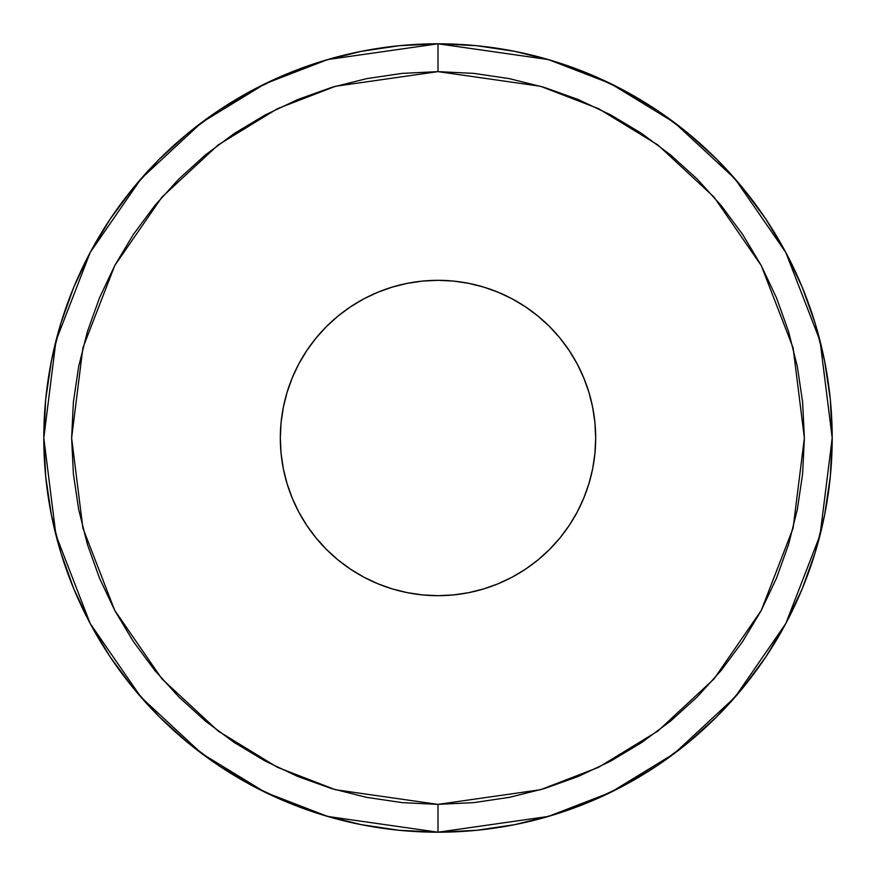 <?xml version="1.0" encoding="UTF-8"?>
<svg xmlns="http://www.w3.org/2000/svg" width="876" height="876" viewBox="0 0 876 876"><rect width="100%" height="100%" fill="white"/><g stroke="black" fill="none" stroke-linecap="round" stroke-linejoin="round"><path stroke-width="1.31" d="M742.629 234.45L721.211 205.575L697.066 178.934L670.425 154.789L641.55 133.371L610.703 114.887L578.204 99.514L544.357 87.403L509.471 78.665L473.916 73.387L438 71.624L438 43.8A394.2 394.2 0 0 1 832.2 438A394.2 394.2 0 0 1 438 832.2L548.376 816.432L610.736 792.342L674.52 753.36L734.997 697.197L785.827 623.504L820.067 535.039L832.2 438L820.067 340.961L785.827 252.496L734.997 178.803L674.52 122.64L610.736 83.658L548.376 59.568L438 43.8L438 71.624L540.58 86.286L598.549 108.679L657.821 144.901L714.039 197.1L761.266 265.592L793.098 347.816L804.376 438L793.098 528.184L761.266 610.408L714.039 678.9L657.821 731.099L598.549 767.321L540.58 789.714L438 804.376L438 832.2L438 804.376L473.916 802.613L509.471 797.335L544.357 788.597L578.204 776.486L610.703 761.113L641.55 742.629L670.425 721.211L697.066 697.066L721.211 670.425L742.629 641.55L761.113 610.703L776.486 578.204L788.597 544.357L797.335 509.471L802.613 473.916L804.376 438L802.613 402.084L797.335 366.529L788.597 331.643L776.486 297.796L761.113 265.297L742.771 234.669M483.771 588.891L498.345 583.679L483.771 588.891L468.759 592.647L453.45 594.924L438 595.68A157.68 157.68 0 0 1 280.32 438A157.68 157.68 0 0 1 438 280.32A157.68 157.68 0 0 1 595.68 438A157.68 157.68 0 0 1 438 595.68L422.55 594.924L407.241 592.647L422.55 594.924M297.84 776.508L331.643 788.597L366.529 797.335L402.084 802.613L438 804.376L335.42 789.714L277.451 767.321L218.179 731.099L161.961 678.9L114.734 610.408L82.902 528.184L71.624 438L82.902 347.816L114.734 265.592L161.961 197.1L218.179 144.901L277.451 108.679L335.42 86.286L438 71.624L402.084 73.387L366.529 78.665L331.643 87.403L297.796 99.514L265.297 114.887L234.472 133.36M234.45 133.371L205.575 154.789L178.934 178.934L154.789 205.575L133.371 234.45L114.887 265.297L99.514 297.796L87.403 331.643L78.665 366.529L73.387 402.084L71.624 438L73.387 473.916L78.665 509.471L87.403 544.357L99.514 578.204L114.887 610.703L133.229 641.331M498.345 583.679L512.329 577.065L525.6 569.104L512.329 577.065L498.345 583.679M549.493 549.493L559.884 538.028L549.493 549.493L538.028 559.884L525.6 569.104M569.104 525.6L577.065 512.329L583.679 498.345L588.891 483.771L592.647 468.759L594.924 453.45L592.647 468.759L588.891 483.771L583.679 498.345L577.065 512.329L569.104 525.6L559.884 538.028M588.891 392.229L583.679 377.655L577.065 363.671L569.104 350.4L577.065 363.671L583.679 377.655L588.891 392.229L592.647 407.241L594.924 422.55L595.68 438L594.924 453.45M549.493 326.507L538.028 316.116L525.6 306.896L512.329 298.935L498.345 292.321L483.771 287.109L498.345 292.321L512.329 298.935L525.6 306.896L538.028 316.116L549.493 326.507L559.884 337.972L569.104 350.4M468.759 283.353L453.45 281.076L468.759 283.353L483.771 287.109M392.229 287.109L377.655 292.321L363.671 298.935L350.4 306.896L363.671 298.935L377.655 292.321L392.229 287.109L407.241 283.353L422.55 281.076L438 280.32L453.45 281.076M306.896 350.4L298.935 363.671L292.321 377.655L287.109 392.229L283.353 407.241L281.076 422.55L283.353 407.241L287.109 392.229L292.321 377.655L298.935 363.671L306.896 350.4L316.116 337.972L326.507 326.507L337.972 316.116L350.4 306.896M287.109 483.771L292.321 498.345L298.935 512.329L306.896 525.6L298.935 512.329L292.321 498.345L287.109 483.771L283.353 468.759L281.076 453.45L280.32 438L281.076 422.55M350.4 569.104L363.671 577.065L377.655 583.679L392.229 588.891L377.655 583.679L363.671 577.065L350.4 569.104L337.972 559.884L326.507 549.493L316.116 538.028L306.896 525.6M133.371 641.55L154.789 670.425L178.934 697.066L205.575 721.211L234.45 742.629L265.297 761.113L297.796 776.486M407.241 592.647L392.229 588.891M438 43.8L327.624 59.568L265.264 83.658L201.48 122.64L141.003 178.803L90.173 252.496L55.933 340.961L43.8 438L55.933 535.039L90.173 623.504L141.003 697.197L201.48 753.36L265.264 792.342L327.624 816.432L438 832.2A394.2 394.2 0 0 1 43.8 438A394.2 394.2 0 0 1 438 43.8L476.643 45.694L514.902 51.377L552.428 60.773L588.858 73.803L623.822 90.348L657.011 110.234L688.076 133.283L716.743 159.257L742.717 187.924L765.766 218.989L785.652 252.179L802.197 287.142L815.227 323.572L824.623 361.098L830.306 399.357L832.2 438L830.306 476.643L824.623 514.902L815.227 552.428L802.197 588.858L785.652 623.822L765.766 657.011L742.717 688.076L716.743 716.743L688.076 742.717L657.011 765.766L623.822 785.652L588.858 802.197L552.428 815.227L514.902 824.623L476.643 830.306L438 832.2L399.357 830.306L361.098 824.623L323.572 815.227L287.142 802.197L252.179 785.652L218.989 765.766L187.924 742.717L159.257 716.743L133.283 688.076L110.234 657.011L90.348 623.822L73.803 588.858L60.773 552.428L51.377 514.902L45.694 476.643L43.8 438L45.694 399.357L51.377 361.098L60.773 323.572L73.803 287.142L90.348 252.179L110.234 218.989L133.283 187.924L159.257 159.257L187.924 133.283L218.989 110.234L252.179 90.348L287.142 73.803L323.572 60.773L361.098 51.377L399.357 45.694L438 43.8"/></g></svg>
